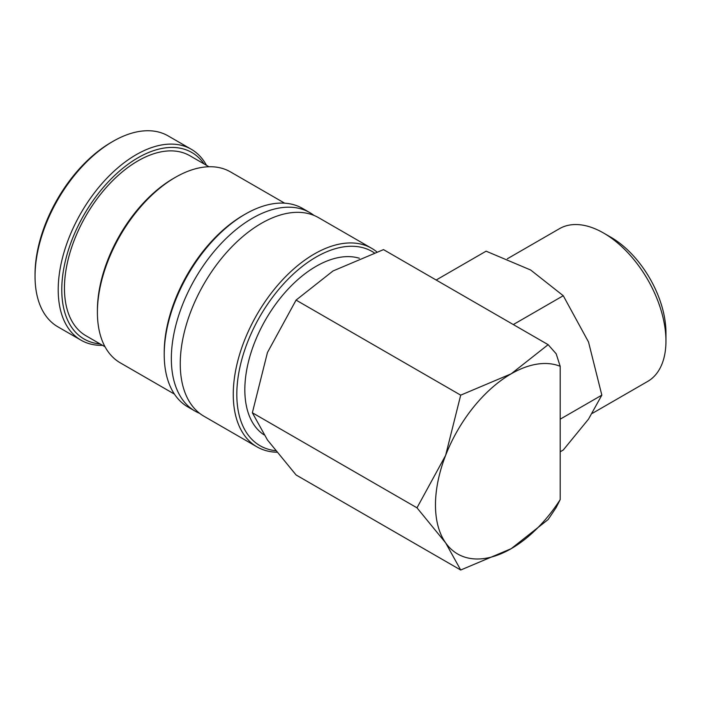 <?xml version="1.0" encoding="UTF-8"?>
<svg xmlns="http://www.w3.org/2000/svg" width="701" height="701" viewBox="0 0 701 701"><rect width="100%" height="100%" fill="white"/><g stroke="black" fill="none" stroke-linecap="round" stroke-linejoin="round"><path stroke-width="1.05" d="M376.752 251.834A114.64 66.192 120 0 0 371.635 248.303L318.64 217.704A114.64 66.192 120 0 0 261.315 223.382A114.64 66.192 120 0 0 180.253 363.793A114.64 66.192 120 0 0 204 416.271L256.995 446.87A114.64 66.192 120 0 0 276.667 452.224M206.488 165.322A110.232 63.642 120 0 0 191.277 149.26L168.109 135.889A110.232 63.642 120 0 0 112.992 141.357A110.232 63.642 120 0 0 35.05 276.36L35.05 274.301A107.709 62.187 120 0 1 111.214 142.382L112.992 141.357M191.277 149.26A110.232 63.642 120 0 0 106.324 178.799A110.232 63.642 120 0 0 58.209 289.732A110.232 63.642 120 0 0 81.044 340.195A110.232 63.642 120 0 0 102.556 345.339M371.635 248.303A114.64 66.192 120 0 0 283.3 279.024A114.64 66.192 120 0 0 233.258 394.391A114.64 66.192 120 0 0 256.995 446.87M374.132 252.737A112.125 64.737 120 0 0 287.077 280.181A112.125 64.737 120 0 0 236.815 394.391A112.125 64.737 120 0 0 275.458 450.682M314.013 215.435A114.64 66.192 120 0 0 309.728 212.561A114.64 66.192 120 0 0 252.404 218.239A114.64 66.192 120 0 0 171.342 358.649A114.64 66.192 120 0 0 195.088 411.128A114.64 66.192 120 0 0 199.715 413.397M309.728 212.561L302.604 208.451A114.64 66.192 120 0 0 245.28 214.129A114.64 66.192 120 0 0 164.218 354.531L164.218 352.472A112.125 64.737 120 0 1 243.501 215.154L245.28 214.129M284.65 203.176L230.471 171.894A110.232 63.642 120 0 0 175.355 177.353A110.232 63.642 120 0 0 97.404 312.357L97.404 310.306A107.709 62.187 120 0 1 173.568 178.378L175.355 177.353M208.951 166.742L189.901 155.745A103.932 60.006 120 0 0 109.812 183.592A103.932 60.006 120 0 0 64.448 288.19A103.932 60.006 120 0 0 85.969 335.761L105.019 346.767M204.044 163.911A107.709 62.187 120 0 0 118.373 172.06A107.709 62.187 120 0 0 61.776 289.732A107.709 62.187 120 0 0 100.112 343.928M460.706 570.018L511.187 548.681A107.087 61.828 -60 0 1 445.617 542.828L460.706 570.018L296.076 474.963L267.449 439.965L252.36 412.775L267.449 352.533L296.076 300.098L333.028 270.954L383.508 249.617L548.138 344.673L511.187 373.817A107.087 61.828 -60 0 1 560.187 366.299L556.173 353.777L548.138 344.673M435.47 504.965A107.087 61.828 -60 0 1 445.617 455.396L416.99 507.822L445.617 542.828A107.087 61.828 -60 0 1 435.47 504.965M665.95 341.045L665.95 332.686A77.96 45.013 60 0 0 610.825 237.21L603.596 233.039A88.186 50.91 60 0 1 665.95 341.045A88.186 50.91 60 0 1 647.689 381.414L592.415 413.318M436.162 280.023L486.108 251.177L530.657 270.008L563.262 295.717L588.516 341.983L601.835 395.136L588.516 419.128L563.262 450.016L560.187 451.786M263.953 434.813A100.786 58.192 -60 0 1 244.833 389.765A100.786 58.192 -60 0 1 284.518 293.079A100.786 58.192 -60 0 1 359.376 258.257M560.187 419.18L601.835 395.136M513.307 324.563L563.262 295.717M507.349 258.774L559.503 228.666A88.186 50.91 60 0 1 603.596 233.039M560.187 499.629A107.087 61.828 -60 0 1 511.187 548.681L548.138 519.537L556.173 507.524L560.187 499.629L560.187 366.299M511.187 373.817L460.706 395.154L445.617 455.396A107.087 61.828 -60 0 1 511.187 373.817M416.99 507.822L252.36 412.775M460.706 395.154L296.076 300.098M97.404 312.357A110.232 63.642 120 0 0 120.239 362.82L174.418 394.102M164.218 354.531A114.64 66.192 120 0 0 187.964 407.009L195.088 411.128M35.05 276.36A110.232 63.642 120 0 0 57.876 326.824L81.044 340.195"/></g></svg>
